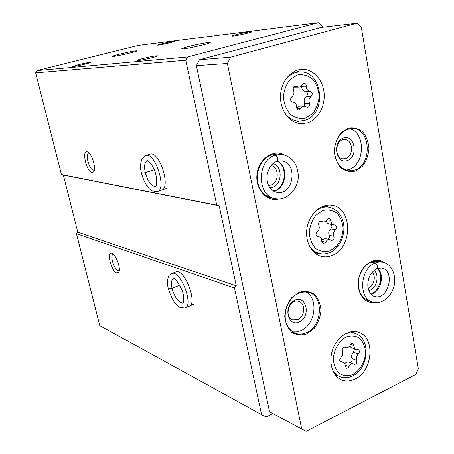 <?xml version="1.0" encoding="UTF-8"?>
<svg xmlns="http://www.w3.org/2000/svg" width="454" height="454" viewBox="0 0 454 454"><rect width="100%" height="100%" fill="white"/><g stroke="black" fill="none" stroke-linecap="round" stroke-linejoin="round"><path stroke-width="0.68" d="M322.72 27.24L322.544 26.236L318.265 22.7L187.462 57.011L185.765 60.246L216.768 205.18L219.203 205.827L236.267 285.827L234.491 288.023L261.572 414.644L266.192 416.937L272.95 413.577M119.447 54.196C128.647 51.989 134.458 50.865 136.887 50.837C138.918 51.234 113.228 57.119 112.569 56.404C112.41 56.137 114.703 55.405 119.447 54.196M188.751 46.484C197.064 44.327 209.249 42.04 210.071 42.494C212.92 43.022 182.945 49.809 181.753 48.901C181.396 48.595 183.728 47.789 188.751 46.484M173.473 41.371L174.546 41.337C175.522 41.677 158.514 45.531 157.6 45.173C156.017 45.042 169.45 41.83 173.473 41.371M77.901 64.826C84.75 63.174 88.893 62.385 90.323 62.448C91.226 62.862 73.366 66.993 72.504 66.573L77.901 64.826M250.131 31.752L251.822 31.689C253.207 32.132 233.509 36.53 232.09 36.093C229.985 35.928 244.791 32.37 250.131 31.752M142.499 58.64C150.643 56.659 155.705 55.723 157.691 55.831C158.979 56.381 138.311 61.131 136.943 60.598C136.489 60.376 138.339 59.724 142.499 58.64M187.462 57.011L36.905 70.614L138.345 45.423L318.265 22.7M116.695 272.939L118.71 272.332C121.156 269.222 116.349 255.199 112.24 253.451C106.105 249.927 110.975 271.021 116.695 272.939M189.607 305.945L188.546 306.382C198.421 305.394 185.249 268.904 176.101 271.861L171.062 273.836M36.905 70.614L35.656 72.867L61.438 174.512L63.333 175.006L77.804 232.159L76.448 233.674L99.778 325.649L261.572 414.644M76.448 233.674L234.491 288.023M92.054 172.526L93.734 171.72C96.362 168.423 92.009 153.934 87.826 152.073C81.26 148.231 86.203 171.873 92.054 172.526M159.598 190.249L161.125 190.243C171.51 189.17 159.916 150.932 150.121 154.093L149.525 154.281M61.438 174.512L216.768 205.18M35.656 72.867L185.765 60.246M63.333 175.006L219.203 205.827M77.804 232.159L236.267 285.827M113.443 254.359L113.199 254.382C109.647 254.711 113.931 269.33 117.927 270.556L119.277 270.402M89.137 153.129L88.734 153.146C84.836 153.566 89.262 169.83 93.337 170.119L94.375 169.847M307.545 122.875C318.129 119.493 325.478 105.918 324.06 92.633C322.749 79.331 312.812 68.724 301.791 69.354C290.435 69.831 280.481 82.526 280.493 96.827C280.356 111.134 290.117 123.471 301.371 123.749L307.545 122.875M355.028 379.079C372.848 371.185 375.56 337.061 358.632 332.26C349.336 328.923 337.299 336.72 332.793 349.325C328.163 361.878 332.283 376.06 341.476 379.862C345.817 381.627 350.335 381.366 355.028 379.079M332.118 255.454C352.854 248.117 352.826 207.557 331.857 205.299C321.381 203.483 309.883 213.397 307.21 226.887C304.401 240.342 311.115 253.962 321.466 256.379C325.007 257.219 328.554 256.913 332.118 255.454M284.408 154.882C273.495 148.85 258.876 158.775 257.06 173.859C254.927 188.898 266.475 202.098 278.563 199.028M307.12 333.707L314.293 328.231C318.175 322.879 320.411 316.858 320.995 310.167C320.428 303.658 318.203 298.357 314.31 294.266C309.668 291.377 304.566 290.753 299.01 292.393L291.655 297.801C287.632 303.227 285.328 309.373 284.743 316.245C285.379 322.896 287.717 328.242 291.752 332.266C296.507 335.018 301.632 335.5 307.12 333.707M355.544 171.016L362.434 166.278C366.185 161.295 368.359 155.455 368.96 148.747C368.466 142.091 366.372 136.478 362.684 131.898C358.263 128.454 353.394 127.251 348.07 128.289L341.005 132.937C337.123 137.976 334.882 143.941 334.275 150.824C334.836 157.629 337.033 163.298 340.863 167.827C345.386 171.147 350.278 172.208 355.544 171.016M384.033 262.526C375.566 256.209 362.36 263.78 359.057 277.19C355.499 290.532 363.41 303.726 373.846 302.392M356.85 23.211L230.638 57.198L227.397 63.469L301.706 429.03L306.246 431.3L415.824 374.425L418.344 368.835L361.276 26.979L356.85 23.211L321.137 27.427L199.459 59.775L230.638 57.198M199.459 59.775L196.372 65.688L227.397 63.469M196.372 65.688L269.545 411.75L301.706 429.03M368.12 288.182L368.671 287.967C374.028 285.855 376.201 276.14 372.235 272.082M368.835 290.622L370.294 290.134C377.115 287.45 379.499 274.795 374.022 270.3M370.685 262.151L374.851 263.133C359.795 268.87 358.285 298.953 372.802 302.131C380.248 304.713 390.707 298.505 393.987 286.389C396.864 274.5 390.934 263.757 382.977 262.225L378.784 261.249C369.63 260.358 363.081 265.681 359.125 277.224C357.048 289.272 360.226 297.166 368.665 300.911M345.766 158.474C353.91 156.085 353.127 139.582 344.824 139.571C335.285 138.532 333.588 158.486 343.173 158.815L345.766 158.474M347.412 160.529C358.688 156.641 354.795 134.078 343.434 138.016C331.936 141.841 336.074 164.757 347.412 160.529M345.931 170.188L348.984 169.456C365.232 164.569 365.754 132.176 349.518 128.686M354.773 170.051C372.632 164.637 370.765 128.255 352.44 128.476C342.594 129.328 336.618 136.007 334.524 148.515C334.484 161.147 339.234 168.582 348.78 170.817L354.773 170.051M297.654 319.633C304.935 316.818 305.826 303.227 298.828 301.371C289.703 297.83 283.302 317.023 292.671 319.9L297.654 319.633M299.248 321.948C311.007 316.818 306.779 294.986 294.941 300.173C282.95 305.258 287.433 327.419 299.248 321.948M292.546 331.863L296.751 331.846L300.957 330.58C315.485 324.78 318.85 298.346 305.843 291.86M306.376 332.623C322.374 326.25 324.15 296.269 308.658 292.404C298.811 290.656 291.377 295.645 286.355 307.381C283.313 319.826 286.241 328.424 295.128 333.185C298.772 334.524 302.523 334.337 306.376 332.623M268.513 185.459L270.976 185.039C279.182 182.616 279.341 167.089 271.146 165.511M269.841 187.746L272.587 187.23C282.388 184.318 282.763 165.812 273.024 163.627M271.214 154.899L275.084 155.251C256.243 160.716 256.981 196.962 275.799 198.812C287.439 201.133 298.67 187.979 298.301 175.726C297.54 163.605 292.001 156.494 281.673 154.394L277.774 154.048C266.969 154.371 260.153 160.988 257.327 173.899C256.731 187.071 261.606 195.163 271.952 198.171M331.006 220.445L329.388 217.892L327.096 219.361C326.12 221.274 324.763 222.131 323.032 221.932L321.148 221.115C319.026 221.382 318.243 222.755 318.793 225.229C319.729 227.823 319.19 230.019 317.181 231.818C315.519 233.861 315.644 235.484 317.567 236.676L319.043 236.755C320.864 237.323 321.772 238.793 321.778 241.165L323.316 243.667L325.705 242.186C326.715 240.223 328.094 239.36 329.848 239.593L331.539 240.353C333.65 240.109 334.445 238.753 333.917 236.279C333.009 233.719 333.537 231.546 335.506 229.764C337.146 227.715 337.01 226.109 335.092 224.946L333.786 224.889C331.942 224.35 331.017 222.869 331.006 220.445L326.937 219.685M328.072 207.075L325.768 205.458M315.916 253.848L318.663 253.258M329.848 239.593L325.121 238.571L321.716 239.979M327.93 239.179C329.309 238.254 329.723 236.954 329.178 235.28L333.917 236.279M331.051 224.361C332.271 225.837 332.169 227.323 330.75 228.822C328.792 230.587 328.27 232.743 329.178 235.28M326.307 220.61C326.63 222.477 327.544 223.595 329.042 223.975L333.786 224.889M354.024 345.619L352.667 343.36L351.237 343.718L350.306 344.915C349.154 347.145 347.651 348.019 345.783 347.548L345.029 347.168C342.815 347.242 341.936 348.581 342.401 351.186C343.281 353.57 342.764 355.698 340.852 357.576C339.359 359.375 339.354 360.868 340.829 362.059L343.235 362.264C344.575 362.899 345.222 364.165 345.188 366.055L346.481 368.273L347.753 368.058L348.916 366.696C350.091 364.431 351.612 363.546 353.473 364.046L354.12 364.375C356.305 364.318 357.179 362.99 356.742 360.397C355.885 358.047 356.39 355.942 358.268 354.08C359.738 352.276 359.733 350.789 358.246 349.625L356.021 349.449C354.653 348.837 353.989 347.554 354.024 345.619L350.619 344.365M353.524 332.901L352.27 331.551M336.187 376.048L337.997 375.878M306.319 86.175C306.251 84.387 305.502 83.417 304.072 83.258L302.188 84.648L301.025 86.22L299.714 86.952L298.857 87.089L295.378 85.851C293.483 86.373 292.841 87.77 293.454 90.04C294.453 92.871 293.897 95.141 291.78 96.844C289.924 99.244 290.248 100.998 292.739 102.099L292.819 102.099C295.282 102.428 296.558 104.114 296.666 107.161C296.723 108.886 297.438 109.845 298.817 110.038L300.809 108.62L302.024 107.002L303.386 106.264L304.265 106.145L307.46 107.326C309.378 106.855 310.042 105.47 309.446 103.177C308.476 100.385 309.026 98.143 311.092 96.452C312.914 94.069 312.596 92.338 310.139 91.254C307.704 90.942 306.427 89.251 306.319 86.175L301.598 86.294C301.706 89.347 302.977 91.027 305.406 91.339L310.139 91.254M295.605 122.563L298.908 121.207M299.277 71.97L295.968 70.654M353.473 364.046L348.74 362.167C347.293 361.707 345.971 362.247 344.779 363.779M349.807 362.593C351.765 362.127 352.497 360.782 351.992 358.546L356.742 360.397M354.455 348.865L353.513 352.281C351.646 354.12 351.141 356.214 351.992 358.546M349.642 346.056L351.271 347.679L356.021 349.449M293.517 87.151L298.857 87.089M304.265 106.145L299.566 106.111L296.672 107.66M304.56 106.162L304.719 103.166L309.446 103.177M305.406 91.339C307.846 92.412 308.164 94.126 306.359 96.492C304.299 98.172 303.754 100.396 304.719 103.166M301.598 86.294L301.57 85.653M371.071 261.986L375.237 262.968C377.813 264.881 378.29 266.765 376.672 268.62L376.684 268.62M377.002 268.484L381.757 268.047C395.865 270.788 388.193 300.974 374.522 296.422C371.253 295.906 369.023 292.478 367.831 286.128C367.587 278.438 370.509 272.616 376.604 268.654C378.08 266.85 377.501 265.011 374.851 263.133M271.657 154.746L275.533 155.103C278.132 157.078 278.586 159.178 276.9 161.397L276.912 161.391M277.088 161.335L281.213 160.869C298.329 161.925 293.823 195.759 277.036 192.462C269.812 190.113 266.47 184.398 267.02 175.318C268.847 167.481 272.111 162.85 276.821 161.425C278.364 159.252 277.786 157.197 275.084 155.251M179.767 285.208L172.009 288.273C170.119 288.88 168.86 288.903 168.23 288.341C166.175 280.844 169.019 274.766 169.421 275.203L172.111 273.404C181.18 270.476 194.38 307.057 184.579 308.005L179.869 307.369C175.596 305.451 171.737 299.209 168.298 288.642C168.905 289.073 170.148 288.977 172.026 288.347C174.767 297.518 178.331 302.404 182.712 303.011L183.28 302.812M179.807 285.277L172.026 288.347M154.275 169.694L145.269 172.599C143.305 173.144 142.028 173.258 141.432 172.929M154.309 169.768L145.291 172.679L141.506 173.252C144.071 182.36 147.624 188.245 152.164 190.907L156.971 191.639C167.282 190.595 155.643 152.272 145.927 155.404L145.246 155.631M330.109 250.761L336.84 245.886C340.489 240.949 342.594 235.28 343.162 228.873C342.651 222.579 340.585 217.358 336.959 213.215C332.623 210.191 327.85 209.317 322.652 210.594L315.763 215.395C311.989 220.389 309.815 226.171 309.248 232.743C309.821 239.173 311.983 244.434 315.74 248.531C320.178 251.437 324.968 252.18 330.109 250.761M323.066 206.247L328.861 207.206C324.241 206.513 319.826 207.796 315.621 211.053M308.76 244.734C311.359 249.377 314.923 252.282 319.451 253.451C322.788 254.229 326.12 253.951 329.445 252.623C337.243 250.239 345.681 237.527 343.616 223.799C341.658 214.594 336.737 209.061 328.861 207.206M320.399 221.138L321.835 221.41M317.062 236.483L318.101 236.704M321.772 241.312L325.705 242.186M330.75 228.822L335.506 229.764M353.07 374.465C360.118 370.333 365.005 361.736 365.555 352.588C365.09 346.657 363.138 341.879 359.699 338.253C355.59 335.75 351.061 335.324 346.113 336.976C338.928 340.982 333.843 349.75 333.31 359.12C333.832 365.169 335.869 369.982 339.427 373.551C343.627 375.94 348.178 376.241 353.07 374.465M350.477 331.834L355.283 333.52C351.941 332.385 348.451 332.572 344.819 334.082M332.158 369.028C333.945 372.666 336.476 375.191 339.74 376.616C343.894 378.284 348.161 378.069 352.542 375.98C368.858 368.852 371.202 338.241 355.283 333.52M305.48 118.102L312.556 113.602C316.381 108.744 318.583 102.962 319.162 96.254C318.6 89.563 316.404 83.848 312.562 79.121C307.982 75.5 302.954 74.11 297.472 74.955L290.225 79.359C286.258 84.268 283.988 90.164 283.415 97.054C284.039 103.904 286.343 109.669 290.322 114.357C295.009 117.858 300.066 119.101 305.48 118.102M292.768 72.288L299.294 71.97C293.466 72.385 288.596 75.358 284.686 80.886M284.51 112.626C288.341 118.04 293.148 120.9 298.936 121.207L304.447 120.423M344.728 347.094L345.301 347.31M340.131 361.503L341.709 362.133M345.165 365.181L348.916 366.696M353.513 352.281L358.268 354.08M294.124 86.368L296.649 86.305M296.899 108.58L300.809 108.62M306.359 96.492L311.092 96.452M382.977 262.225L379.141 261.975L375.237 262.968M371.02 294.215C380.651 292.387 385.185 274.585 377.649 268.252M281.673 154.394L275.533 155.103M273.535 191.202C286.065 189.273 289.13 166.255 277.502 161.21M183.303 302.773L182.707 303.306C183.303 304.935 185.175 297.898 181.844 289.697C177.627 281.628 174.943 277.91 173.786 278.557L173.842 278.41C171.464 279.295 170.857 282.581 172.009 288.273M145.291 172.679C147.834 181.504 151.171 186.089 155.308 186.435L155.807 186.271L155.319 186.622C155.177 188.035 158.701 183.467 155.12 171.947C151.006 161.068 147.039 160.478 147.425 160.733L147.454 160.671C144.661 161.845 143.935 165.818 145.269 172.599M161.862 189.999L161.125 190.243M119.084 270.539L118.778 270.658M119.158 271.151L118.71 272.332M88.252 152.345L87.826 152.073M94.199 170.647L93.734 171.72M313.737 252.066L319.451 253.451M316.767 236.262L319.043 236.755M319.911 221.336L323.032 221.932M335.007 374.607L339.74 376.616M299.294 71.97C322.925 69.848 327.465 114.38 304.668 120.401L298.936 121.207L292.444 121.002M339.83 360.902L343.235 362.264M344.524 347.077L345.783 347.548M368.659 300.911L372.802 302.131M370.884 294.061C374.942 292.881 378.08 288.926 380.299 282.184C381.417 276.577 380.469 271.957 377.456 268.314M268.433 197.581L275.799 198.812M273.45 191.151C285.509 188.575 288.409 166.958 277.405 161.238M193.523 304.345L185.629 307.574M150.121 154.093L145.927 155.404L142.215 158.321C140.28 163.105 140.019 167.974 141.432 172.934M166.334 188.495L157.703 191.395"/></g></svg>
